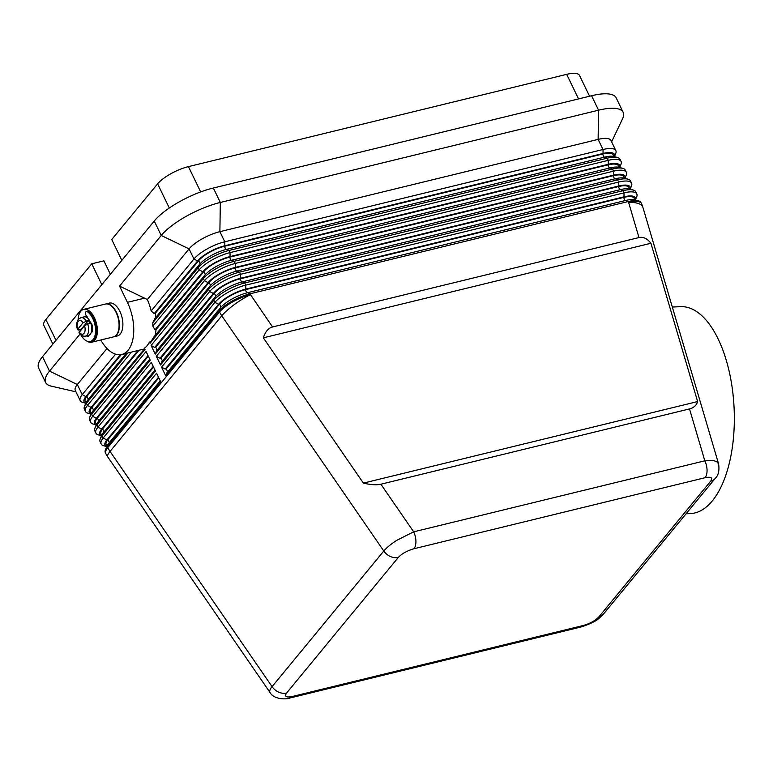 <?xml version="1.0" encoding="UTF-8"?>
<svg xmlns="http://www.w3.org/2000/svg" width="773" height="773" viewBox="0 0 773 773"><rect width="100%" height="100%" fill="white"/><g stroke="black" fill="none" stroke-linecap="round" stroke-linejoin="round"><path stroke-width="1.16" d="M638.971 237.572C643.223 236.615 647.204 238.509 650.934 243.273L697.623 401.564C696.425 405.39 693.729 407.844 689.516 408.917L380.886 484.217C376.586 485.212 370.76 484.845 363.387 483.106L263.332 337.83C265.265 331.694 268.347 328.071 272.569 326.96L638.971 237.572L628.623 202.468A25.364 10.281 -16.4 0 1 641.503 205.26A25.364 10.281 -16.4 0 1 642.943 207.444L718.629 464.032L717.276 462.157C714.899 460.457 710.745 460.003 704.821 460.814A12.687 6.783 76.3 0 1 707.063 470.255A12.687 6.783 76.3 0 1 705.053 477.724C711.17 476.526 713.035 477.695 710.638 481.212L598.901 616.844A12.687 9.952 39.5 0 0 603.452 614.062A12.687 9.952 39.5 0 0 603.471 614.042L715.189 478.439A12.687 9.952 -140.5 0 1 710.638 481.212M689.516 408.917L704.821 460.814L413.681 531.834L396.694 540.366C390.935 544.105 386.635 547.651 383.795 551.014A12.687 9.952 39.5 0 0 390.452 556.521A12.687 9.952 39.5 0 0 398.337 557.41C402.008 553.565 407.207 550.685 413.922 548.753L705.053 477.724M380.886 484.217L413.681 531.834A12.687 6.783 76.3 0 1 415.922 541.284A12.687 6.783 76.3 0 1 413.922 548.753M200.68 191.926L188.448 166.62A25.364 7.962 154.2 0 0 170.794 173.77A25.364 7.962 154.2 0 0 157.615 183.839L169.297 208.005M115.564 354.169L82.218 394.636A25.364 7.962 154.2 0 0 80.199 400.598A25.364 7.962 154.2 0 0 81.242 401.738A25.364 7.962 154.2 0 0 82.634 402.346L85.774 403.255M589.557 96.229L579.508 75.445A25.364 7.962 154.2 0 0 578.475 74.305A25.364 7.962 154.2 0 0 566.677 74.343L578.552 98.905M85.784 403.235A22.407 7.034 -25.8 0 1 85.011 402.849A22.407 7.034 -25.8 0 1 85.871 396.578L120.366 354.71M635.435 199.994L636.672 196.97A25.364 7.962 154.2 0 0 636.817 193.984A25.364 7.962 154.2 0 0 635.773 192.844A25.364 7.962 154.2 0 0 623.985 192.873L245.746 285.15A25.364 7.962 154.2 0 0 228.093 292.3A25.364 7.962 154.2 0 0 214.923 302.378L161.557 367.156L165.2 369.088L166.243 368.837L219.609 304.06A21.142 6.638 154.2 0 1 245.302 289.711L623.54 197.434A21.142 6.638 154.2 0 1 634.227 198.352L634.962 199.859A22.407 7.034 154.2 0 0 625.782 200.439L247.544 292.716A22.407 7.034 154.2 0 0 231.958 299.025A22.407 7.034 154.2 0 0 220.315 307.925L166.949 372.702L165.741 375.833L219.117 311.055L219.561 311.973L107.824 447.596A25.364 7.962 154.2 0 0 105.804 453.558L105.36 452.64A25.364 7.962 -25.8 0 1 105.495 449.644A25.364 7.962 -25.8 0 1 107.379 446.678L160.745 381.901L156.552 373.224L103.186 438.001A25.364 7.962 154.2 0 0 101.166 443.963L100.113 441.798A25.364 7.962 -25.8 0 1 100.258 438.803A25.364 7.962 -25.8 0 1 102.133 435.837L155.499 371.059L151.305 362.382L97.939 427.16A25.364 7.962 154.2 0 0 95.92 433.122A25.364 7.962 154.2 0 0 96.963 434.262A25.364 7.962 154.2 0 0 98.355 434.87L101.495 435.779A22.407 7.034 -25.8 0 1 100.732 435.373A22.407 7.034 -25.8 0 1 101.592 429.102L153.247 366.402M131.429 352.111L87.455 405.477A25.364 7.962 154.2 0 0 85.445 411.439A25.364 7.962 154.2 0 0 86.479 412.579A25.364 7.962 154.2 0 0 87.871 413.188L91.011 414.096A22.407 7.034 -25.8 0 1 90.248 413.69A22.407 7.034 -25.8 0 1 91.108 407.419L138 350.507M95.92 433.122L94.876 430.957A25.364 7.962 -25.8 0 1 95.011 427.962A25.364 7.962 -25.8 0 1 96.896 424.995L150.262 360.218L146.068 351.541L92.702 416.318A25.364 7.962 154.2 0 0 90.683 422.28A25.364 7.962 154.2 0 0 91.726 423.42A25.364 7.962 154.2 0 0 93.118 424.029L96.258 424.937M96.267 424.918A22.407 7.034 -25.8 0 1 95.485 424.532A22.407 7.034 -25.8 0 1 96.354 418.261L148.01 355.561M101.166 443.963A25.364 7.962 154.2 0 0 102.21 445.103A25.364 7.962 154.2 0 0 103.592 445.712L106.742 446.62M106.751 446.601A22.407 7.034 -25.8 0 1 105.969 446.214A22.407 7.034 -25.8 0 1 106.838 439.943L158.494 377.243M614.467 156.629L615.714 153.605A25.364 7.962 154.2 0 0 615.849 150.619L610.96 140.493A25.364 7.962 154.2 0 0 609.916 139.353A25.364 7.962 154.2 0 0 598.128 139.391L219.89 231.668A25.364 7.962 154.2 0 0 202.236 238.818A25.364 7.962 154.2 0 0 189.066 248.896L147.343 299.528A35.935 19.228 76.3 0 1 151.15 310.968L154.242 313.577L155.286 313.326A35.935 19.228 76.3 0 1 155.895 317.317M615.849 150.619A25.364 7.962 154.2 0 0 614.806 149.479A25.364 7.962 154.2 0 0 603.017 149.508L224.779 241.785A25.364 7.962 154.2 0 0 207.125 248.935A25.364 7.962 154.2 0 0 193.955 259.013L151.15 310.968M154.242 313.577L197.608 260.945A22.407 7.034 -25.8 0 1 209.241 252.046A22.407 7.034 -25.8 0 1 224.837 245.737L603.075 153.46A22.407 7.034 -25.8 0 1 613.491 153.421A22.407 7.034 -25.8 0 1 614.448 156.629M155.286 313.326L198.651 260.694A21.142 6.638 154.2 0 1 224.334 246.336L602.573 154.059A21.142 6.638 154.2 0 1 613.269 154.987L613.994 156.494A22.407 7.034 154.2 0 0 604.824 157.074L226.586 249.35A22.407 7.034 154.2 0 0 210.99 255.66A22.407 7.034 154.2 0 0 199.357 264.559L154.948 318.457L152.793 322.737A35.935 19.228 76.3 0 1 152.841 326.119L155.025 329.839L156.059 329.588A35.935 19.228 76.3 0 1 154.996 335.598M152.793 322.737L198.149 267.68A25.364 7.962 -25.8 0 1 211.319 257.612A25.364 7.962 -25.8 0 1 228.972 250.462L607.211 158.185A25.364 7.962 -25.8 0 1 617.608 157.537A25.364 7.962 -25.8 0 1 618.999 158.146A25.364 7.962 -25.8 0 1 620.043 159.286L621.086 161.46A25.364 7.962 154.2 0 0 620.052 160.32A25.364 7.962 154.2 0 0 608.254 160.349L230.025 252.626A25.364 7.962 154.2 0 0 212.372 259.776A25.364 7.962 154.2 0 0 199.192 269.854L152.841 326.119M633.338 190.061L629.734 189.027A22.407 7.034 154.2 0 0 620.545 189.598L242.307 281.874A22.407 7.034 154.2 0 0 226.711 288.184A22.407 7.034 154.2 0 0 215.078 297.083L161.712 361.861L160.504 364.982L213.87 300.214A25.364 7.962 -25.8 0 1 227.04 290.136A25.364 7.962 -25.8 0 1 244.693 282.986L622.932 190.709A25.364 7.962 -25.8 0 1 633.338 190.061A25.364 7.962 -25.8 0 1 634.72 190.67A25.364 7.962 -25.8 0 1 635.764 191.81L636.817 193.984M625.782 200.439L628.178 201.55A25.364 7.962 -25.8 0 1 638.575 200.903A25.364 7.962 -25.8 0 1 639.967 201.511A25.364 7.962 -25.8 0 1 641.01 202.652L641.455 203.579A25.364 7.962 -25.8 0 0 640.411 202.439A25.364 7.962 -25.8 0 0 628.623 202.468L628.178 201.55L249.94 293.827A25.364 7.962 -25.8 0 0 232.287 300.977A25.364 7.962 -25.8 0 0 219.117 311.055L220.315 307.925M624.951 178.312L626.198 175.287A25.364 7.962 154.2 0 0 626.333 172.302A25.364 7.962 154.2 0 0 625.289 171.162A25.364 7.962 154.2 0 0 613.501 171.191L235.263 263.467A25.364 7.962 154.2 0 0 217.609 270.618A25.364 7.962 154.2 0 0 204.439 280.696L151.073 345.473L154.726 347.406L155.76 347.154L209.125 282.377A21.142 6.638 154.2 0 1 234.818 268.028L613.057 175.751A21.142 6.638 154.2 0 1 623.743 176.669L624.478 178.177A22.407 7.034 154.2 0 0 615.298 178.756L237.069 271.033A22.407 7.034 154.2 0 0 221.474 277.343A22.407 7.034 154.2 0 0 209.841 286.242L156.465 351.019L155.267 354.14L208.633 289.373A25.364 7.962 -25.8 0 1 221.803 279.295A25.364 7.962 -25.8 0 1 239.456 272.144L617.695 179.867A25.364 7.962 -25.8 0 1 628.091 179.22A25.364 7.962 -25.8 0 1 629.483 179.829A25.364 7.962 -25.8 0 1 630.526 180.969L631.57 183.143A25.364 7.962 154.2 0 0 630.536 182.003A25.364 7.962 154.2 0 0 618.738 182.032L240.509 274.309A25.364 7.962 154.2 0 0 222.856 281.459A25.364 7.962 154.2 0 0 209.676 291.537L156.31 356.314L159.963 358.247L213.329 293.469A22.407 7.034 -25.8 0 1 224.962 284.57A22.407 7.034 -25.8 0 1 240.558 278.261L618.796 185.984A22.407 7.034 -25.8 0 1 629.212 185.955A22.407 7.034 -25.8 0 1 630.169 189.153L631.435 186.129A25.364 7.962 154.2 0 0 631.57 183.143M155.025 329.839L202.845 271.787A22.407 7.034 -25.8 0 1 214.488 262.888A22.407 7.034 -25.8 0 1 230.074 256.578L608.312 164.301A22.407 7.034 -25.8 0 1 618.729 164.263A22.407 7.034 -25.8 0 1 619.685 167.47L620.951 164.446A25.364 7.962 154.2 0 0 621.086 161.46M622.854 168.379L619.25 167.345A22.407 7.034 154.2 0 0 610.061 167.915L231.823 260.192A22.407 7.034 154.2 0 0 216.227 266.501A22.407 7.034 154.2 0 0 204.594 275.401L153.518 337.405L150.02 343.299L203.386 278.522A25.364 7.962 -25.8 0 1 216.566 268.453A25.364 7.962 -25.8 0 1 234.219 261.303L612.448 169.026A25.364 7.962 -25.8 0 1 622.854 168.379A25.364 7.962 -25.8 0 1 624.246 168.987A25.364 7.962 -25.8 0 1 625.28 170.128L626.333 172.302M154.726 347.406L208.092 282.628A22.407 7.034 -25.8 0 1 219.725 273.729A22.407 7.034 -25.8 0 1 235.321 267.419L613.559 175.142A22.407 7.034 -25.8 0 1 623.975 175.113A22.407 7.034 -25.8 0 1 624.932 178.312M165.2 369.088L218.575 304.311A22.407 7.034 -25.8 0 1 230.209 295.412A22.407 7.034 -25.8 0 1 245.804 289.102L624.033 196.825A22.407 7.034 -25.8 0 1 634.449 196.796A22.407 7.034 -25.8 0 1 635.416 199.994M686.057 513.794L690.54 513.572A103.582 48.651 -92.8 0 0 712.281 500.943A103.582 48.651 -92.8 0 0 731.519 383.379A103.582 48.651 -92.8 0 0 680.443 306.659L672.326 307.055M86.731 341.019A16.909 9.044 -103.7 0 0 91.736 342.207A16.909 9.044 -103.7 0 0 94.721 340.236A16.909 9.044 -103.7 0 0 95.601 320.563A16.909 9.044 -103.7 0 0 83.726 309.345A16.909 9.044 -103.7 0 0 80.74 311.326A16.909 9.044 -103.7 0 0 78.102 319.664M91.736 342.207L113.428 336.912A16.909 9.044 -103.7 0 0 116.404 334.941A16.909 9.044 -103.7 0 0 117.293 315.268A16.909 9.044 -103.7 0 0 105.408 304.06L83.726 309.345M113.602 336.873A16.909 9.044 -103.7 0 0 113.776 336.835A16.909 9.044 -103.7 0 0 116.752 334.854A16.909 9.044 -103.7 0 0 117.641 315.191A16.909 9.044 -103.7 0 0 105.756 303.973A16.909 9.044 -103.7 0 0 105.582 304.021M105.756 303.973L109.225 303.122A16.909 9.044 76.3 0 1 121.11 314.34A16.909 9.044 76.3 0 1 120.221 334.013A16.909 9.044 76.3 0 1 117.245 335.984L113.776 336.835M81.184 329.627A9.508 5.092 76.3 0 1 81.088 329.366L78.827 329.916L77.773 329.182L83.107 322.699L88.47 320.399A9.508 5.092 76.3 0 1 89.871 323.288L84.508 325.588L78.972 332.719C80.711 335.405 82.875 336.535 85.474 336.12A9.508 5.092 -103.7 0 0 87.146 335.009A9.508 5.092 -103.7 0 0 87.61 323.839M85.474 336.12L88.595 335.356A9.508 5.092 -103.7 0 0 90.277 334.245A9.508 5.092 -103.7 0 0 90.77 323.182A9.508 5.092 -103.7 0 0 84.093 316.872L80.962 317.635A9.508 5.092 -103.7 0 1 86.218 320.95M80.914 334.922A15.856 8.484 -103.7 0 0 85.9 340.584A15.856 8.484 -103.7 0 0 90.277 341.473L91.146 341.26A15.856 8.484 -103.7 0 0 96.296 327.694A15.856 8.484 -103.7 0 0 87.996 311.355A2.638 1.411 -103.7 0 0 87.272 311.21L86.402 311.422A2.638 1.411 -103.7 0 0 85.523 313.5A2.638 1.411 -103.7 0 0 86.721 316.254A2.541 1.353 -103.7 0 1 87.764 318.234M90.277 341.473A15.856 8.484 -103.7 0 0 95.427 327.897A15.856 8.484 -103.7 0 0 87.127 311.567A2.638 1.411 -103.7 0 0 86.402 311.422M80.962 317.635L78.382 319.297C76.459 322.08 76.179 325.568 77.542 329.771L77.773 329.182A6.976 3.73 76.3 0 1 78.257 321.423A6.976 3.73 76.3 0 1 83.107 322.699M87.243 316.882A9.508 5.092 -103.7 0 0 85.127 316.621A9.508 5.092 -103.7 0 0 84.624 316.795M91.465 331.685A4.02 2.145 76.3 0 1 92.103 331.859A2.116 1.131 -103.7 0 0 92.132 331.878M88.595 336.168A10.571 5.653 76.3 0 1 87.243 335.685M90.644 322.824A2.116 1.131 76.3 0 1 91.977 324.592A10.571 5.653 76.3 0 1 92.422 331.095A2.116 1.131 76.3 0 1 91.745 332.148A2.116 1.131 76.3 0 1 91.349 332.119M88.934 335.25A2.116 1.131 76.3 0 1 88.238 336.4A2.116 1.131 76.3 0 1 88.045 336.419A10.571 5.653 76.3 0 1 86.373 335.897M78.788 329.926A15.856 8.484 -103.7 0 0 79.426 331.752M81.088 329.366L88.47 320.399M87.04 316.592A9.508 5.092 -103.7 0 0 85.474 316.534A9.508 5.092 -103.7 0 0 85.301 316.582M611.607 141.846L622.574 118.752A48.622 15.267 154.2 0 0 623.154 112.307L616.168 97.852A48.622 15.267 154.2 0 0 591.577 95.736L213.338 188.013A48.622 15.267 154.2 0 0 154.252 221.02L42.515 356.653A48.622 15.267 154.2 0 0 38.65 368.074L45.636 382.529A48.622 15.267 154.2 0 0 51.057 386.085L75.957 391.834M100.761 340.004A35.935 19.228 -103.7 0 0 121.757 354.469A35.935 19.228 -103.7 0 0 127.41 302.349L119.554 286.087L147.343 299.528M144.657 348.633L92.857 411.033A22.407 7.034 154.2 0 0 91.195 413.652L89.774 417.12A25.364 7.962 -25.8 0 1 91.649 414.154L145.015 349.377L144.435 348.169A35.935 19.228 76.3 0 0 149.44 342.101L150.02 343.299M150.6 341.821L149.44 342.101M91.204 413.642L90.47 412.135A21.142 6.638 -25.8 0 1 92.151 407.158L139.043 350.246M623.154 112.307A48.622 15.267 154.2 0 0 598.563 110.191L220.324 202.468A48.622 15.267 154.2 0 0 161.238 235.475L119.554 286.087M80.015 334.071L49.511 371.108A48.622 15.267 154.2 0 0 45.636 382.529M107.012 348.488L77.329 384.519A25.364 7.962 154.2 0 0 75.31 390.481L80.199 400.598M126.173 353.387L87.62 400.192A22.407 7.034 154.2 0 0 85.958 402.81L84.528 406.279A25.364 7.962 -25.8 0 1 86.412 403.313L127.883 352.971M101.823 284.657L91.745 263.806L103.891 260.839L110.384 274.28M157.615 183.839L111.756 239.514L121.834 260.366M55.965 340.333L45.878 319.471L91.745 263.806M45.878 319.471A25.364 7.962 154.2 0 0 43.858 325.433L52.873 344.072M85.958 402.801L85.233 401.284A21.142 6.638 -25.8 0 1 86.914 396.317L121.313 354.565M188.448 166.62L566.677 74.343M650.934 243.273L263.332 337.83M697.623 401.564L363.387 483.106M629.724 189.018L628.99 187.51A21.142 6.638 154.2 0 0 618.294 186.593L240.055 278.869A21.142 6.638 154.2 0 0 214.372 293.218L161.006 357.996L159.963 358.247M619.241 167.335L618.506 165.828A21.142 6.638 154.2 0 0 607.81 164.9L229.581 257.177A21.142 6.638 154.2 0 0 203.888 271.536L156.059 329.588M166.243 368.837L167.683 371.813M161.557 367.156L165.741 375.833M161.006 357.996L162.446 360.972M156.31 356.314L160.504 364.982M155.76 347.154L157.199 350.13M151.073 345.473L155.267 354.14M160.233 380.857L108.578 443.557A22.407 7.034 154.2 0 0 106.925 446.176L105.495 449.644M106.925 446.166L106.191 444.659A21.142 6.638 -25.8 0 1 107.872 439.692L158.794 377.881M154.996 370.016L103.34 432.716A22.407 7.034 154.2 0 0 101.678 435.334L100.258 438.803M149.759 359.174L98.103 421.874A22.407 7.034 154.2 0 0 96.441 424.493L95.011 427.962M90.683 422.28L89.629 420.116A25.364 7.962 -25.8 0 1 89.774 417.12M96.441 424.483L95.707 422.976A21.142 6.638 -25.8 0 1 97.398 418L148.319 356.198M101.688 435.325L100.954 433.817A21.142 6.638 -25.8 0 1 102.635 428.841L153.556 367.04M85.445 411.439L84.392 409.275A25.364 7.962 -25.8 0 1 84.528 406.279M598.901 616.844C595.229 620.68 590.031 623.56 583.315 625.492A12.687 6.783 76.3 0 1 581.083 626.98L289.943 698A12.687 6.783 76.3 0 1 289.614 698.067M718.668 464.196L718.629 464.032C719.547 470.66 718.407 475.453 715.199 478.41M583.315 625.492L292.184 696.521A12.687 6.783 76.3 0 1 289.952 698M292.184 696.521C286.068 697.719 284.203 696.56 286.599 693.033A12.687 9.952 -140.5 0 1 278.715 692.144A12.687 9.952 -140.5 0 1 272.067 686.646C269.903 689.294 269.226 691.255 270.019 692.502L270.135 692.647M108.578 443.557L107.379 446.678L107.824 447.596A25.364 19.895 39.5 0 0 108.858 449.538A25.364 19.895 39.5 0 0 110.046 451.422L221.783 315.799L383.795 551.014L272.067 686.646L110.046 451.422A25.364 5.392 -34.6 0 0 107.747 456.911L270.019 692.502C273.69 699.497 286.377 699.642 289.943 697.99M220.595 313.915A25.364 19.895 39.5 0 0 221.783 315.799A25.364 5.392 145.4 0 1 234.306 304.601A25.364 5.392 145.4 0 1 250.384 294.745A25.364 7.962 154.2 0 0 232.731 301.895A25.364 7.962 154.2 0 0 219.561 311.973A25.364 19.895 39.5 0 0 220.595 313.915M272.569 326.96L249.94 293.827L247.544 292.716M286.599 693.033L398.337 557.41M85.871 396.578L82.218 394.636L77.329 384.519L49.511 371.108L42.515 356.653M91.108 407.419L87.455 405.477L86.412 403.313L87.62 400.192M96.354 418.261L92.702 416.318L91.649 414.154L92.857 411.033M101.592 429.102L97.939 427.16L96.896 424.995L98.103 421.874M106.838 439.943L103.186 438.001L102.133 435.837L103.34 432.716M591.577 95.736L598.563 110.191L598.128 139.391L603.017 149.508L603.075 153.46M224.837 245.737L224.779 241.785L219.89 231.668L220.324 202.468L213.338 188.013M608.312 164.301L608.254 160.349L607.211 158.185L604.824 157.074M199.357 264.559L198.149 267.68L199.192 269.854L202.845 271.787M620.545 189.598L622.932 190.709L623.985 192.873L624.033 196.825M615.298 178.756L617.695 179.867L618.738 182.032L618.796 185.984M245.804 289.102L245.746 285.15L244.693 282.986L242.307 281.874M240.558 278.261L240.509 274.309L239.456 272.144L237.069 271.033M230.074 256.578L230.025 252.626L228.972 250.462L226.586 249.35M235.321 267.419L235.263 263.467L234.219 261.303L231.823 260.192M610.061 167.915L612.448 169.026L613.501 171.191L613.559 175.142M204.594 275.401L203.386 278.522L204.439 280.696L208.092 282.628M209.841 286.242L208.633 289.373L209.676 291.537L213.329 293.469M215.078 297.083L213.87 300.214L214.923 302.378L218.575 304.311M87.996 311.355L87.127 311.567M84.508 325.588A6.976 3.73 76.3 0 1 84.025 333.347A6.976 3.73 76.3 0 1 79.165 332.071M92.103 331.859L91.369 332.042M127.41 302.349L144.59 298.156M92.151 407.158L93.591 410.144M154.252 221.02L161.238 235.475L189.066 248.896L193.955 259.013L197.608 260.945M198.651 260.694L200.101 263.709M86.914 396.317L88.354 399.303M623.54 197.434L625.077 200.613M245.302 289.711L246.838 292.89M219.609 304.06L221.068 307.074M618.294 186.593L619.83 189.772M240.055 278.869L241.601 282.048M214.372 293.218L215.831 296.233M613.057 175.751L614.593 178.93M234.818 268.028L236.354 271.207M209.125 282.377L210.585 285.392M607.81 164.9L609.346 168.089M229.581 257.177L231.117 260.366M203.888 271.536L205.347 274.55M602.573 154.059L604.109 157.248M224.334 246.336L225.88 249.524M107.872 439.692L109.312 442.668M102.635 428.841L104.075 431.827M97.398 418L98.828 420.985M614.004 156.504L617.608 157.537M624.487 178.186L628.091 179.22M634.971 199.869L638.575 200.903M121.757 354.469L144.309 348.961M581.074 626.961C590.137 624.062 596.341 620.999 599.684 617.762L603.462 614.042M105.804 453.558A25.364 25.364 0 0 0 107.747 456.911M642.943 207.444A25.364 25.364 0 0 0 641.455 203.579"/></g></svg>
